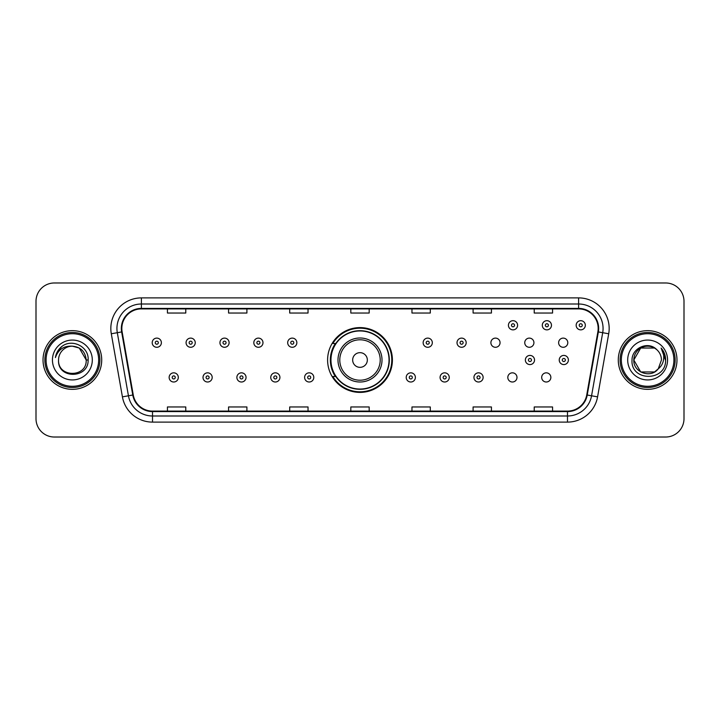 <?xml version="1.0" encoding="UTF-8"?>
<svg xmlns="http://www.w3.org/2000/svg" width="720" height="720" viewBox="0 0 720 720"><rect width="100%" height="100%" fill="white"/><g stroke="black" fill="none" stroke-linecap="round" stroke-linejoin="round"><path stroke-width="1.08" d="M327.6 360A32.4 32.4 0 0 0 360 392.4A32.4 32.4 0 0 0 392.4 360A32.4 32.4 0 0 0 360 327.6A32.4 32.4 0 0 0 327.6 360M507.816 377.424A4.581 4.581 0 0 0 512.406 382.005A4.581 4.581 0 0 0 516.987 377.424A4.581 4.581 0 0 0 512.406 372.834A4.581 4.581 0 0 0 507.816 377.424M541.683 377.424A4.581 4.581 0 0 0 546.273 382.005A4.581 4.581 0 0 0 550.854 377.424A4.581 4.581 0 0 0 546.273 372.834A4.581 4.581 0 0 0 541.683 377.424M558.621 342.702A4.581 4.581 0 0 0 563.202 347.283A4.581 4.581 0 0 0 567.792 342.702A4.581 4.581 0 0 0 563.202 338.112A4.581 4.581 0 0 0 558.621 342.702M524.754 342.702A4.581 4.581 0 0 0 529.335 347.283A4.581 4.581 0 0 0 533.925 342.702A4.581 4.581 0 0 0 529.335 338.112A4.581 4.581 0 0 0 524.754 342.702M490.887 342.702A4.581 4.581 0 0 0 495.468 347.283A4.581 4.581 0 0 0 500.058 342.702A4.581 4.581 0 0 0 495.468 338.112A4.581 4.581 0 0 0 490.887 342.702M335.367 376.506A29.646 29.646 0 0 1 335.367 343.494M36 301.311L36 418.689A18.342 18.342 0 0 0 54.342 437.022L665.658 437.022A18.342 18.342 0 0 0 684 418.689L684 301.311A18.342 18.342 0 0 0 665.658 282.978L54.342 282.978A18.342 18.342 0 0 0 36 301.311L36 418.689M43.029 360A29.34 29.34 0 0 0 72.378 389.34A29.34 29.34 0 0 0 101.718 360A29.34 29.34 0 0 0 72.378 330.66A29.34 29.34 0 0 0 43.029 360A29.34 29.34 0 0 0 72.378 389.34A29.34 29.34 0 0 0 101.718 360A29.34 29.34 0 0 0 72.378 330.66A29.34 29.34 0 0 0 43.029 360M618.282 360A29.34 29.34 0 0 0 647.622 389.34A29.34 29.34 0 0 0 676.971 360A29.34 29.34 0 0 0 647.622 330.66A29.34 29.34 0 0 0 618.282 360A29.34 29.34 0 0 0 647.622 389.34A29.34 29.34 0 0 0 676.971 360A29.34 29.34 0 0 0 647.622 330.66A29.34 29.34 0 0 0 618.282 360M121.833 328.455A19.566 19.566 0 0 1 141.39 308.898L578.61 308.898A19.566 19.566 0 0 1 597.87 331.857L586.746 394.938A19.566 19.566 0 0 1 567.486 411.102L152.514 411.102A19.566 19.566 0 0 1 133.254 394.938L122.13 331.857A19.566 19.566 0 0 1 121.833 328.455M121.338 328.455A20.052 20.052 0 0 0 121.644 331.938L132.768 395.028A20.052 20.052 0 0 0 152.514 411.597L567.486 411.597A20.052 20.052 0 0 0 587.232 395.028L598.356 331.938A20.052 20.052 0 0 0 578.61 308.403L141.39 308.403A20.052 20.052 0 0 0 121.338 328.455M111.294 333.765A30.564 30.564 0 0 1 141.39 297.891L578.61 297.891A30.564 30.564 0 0 1 608.706 333.765L597.582 396.855A30.564 30.564 0 0 1 567.486 422.109L152.514 422.109A30.564 30.564 0 0 1 122.418 396.855L111.294 333.765L117.306 332.703A24.453 24.453 0 0 1 141.39 304.002L578.61 304.002A24.453 24.453 0 0 1 602.694 332.703L591.561 395.793A24.453 24.453 0 0 1 567.486 415.998L152.514 415.998A24.453 24.453 0 0 1 128.439 395.793L117.306 332.703A24.453 24.453 0 0 1 116.937 328.455M665.658 282.978L54.342 282.978M54.342 437.022L665.658 437.022M684 418.689L684 301.311M587.232 395.028L591.561 395.793L602.694 332.703L608.706 333.765M350.829 308.898L350.829 313.038L369.171 313.038L369.171 308.898M289.701 308.898L289.701 313.038L308.034 313.038L308.034 308.898M228.564 308.898L228.564 313.038L246.906 313.038L246.906 308.898M167.436 308.898L167.436 313.038L185.778 313.038L185.778 308.898M411.966 308.898L411.966 313.038L430.299 313.038L430.299 308.898M473.094 308.898L473.094 313.038L491.436 313.038L491.436 308.898M534.222 308.898L534.222 313.038L552.564 313.038L552.564 308.898M369.171 411.102L369.171 406.962L350.829 406.962L350.829 411.102M308.034 411.102L308.034 406.962L289.701 406.962L289.701 411.102M246.906 411.102L246.906 406.962L228.564 406.962L228.564 411.102M185.778 411.102L185.778 406.962L167.436 406.962L167.436 411.102M430.299 411.102L430.299 406.962L411.966 406.962L411.966 411.102M491.436 411.102L491.436 406.962L473.094 406.962L473.094 411.102M552.564 411.102L552.564 406.962L534.222 406.962L534.222 411.102M98.658 360A26.289 26.289 0 0 0 72.378 333.711A26.289 26.289 0 0 0 46.089 360A26.289 26.289 0 0 0 72.378 386.289A26.289 26.289 0 0 0 98.658 360M99.882 360A27.513 27.513 0 0 0 72.378 332.487A27.513 27.513 0 0 0 44.865 360A27.513 27.513 0 0 0 72.378 387.513A27.513 27.513 0 0 0 99.882 360M88.128 360L86.193 360L79.281 348.03L72.378 346.176C80.766 346.995 85.374 351.603 86.193 360L79.281 348.03L72.378 346.176L79.281 348.03L86.193 360L79.281 348.03L72.378 346.176L79.281 348.03L86.193 360C87.039 377.829 57.708 377.829 58.554 360C57.267 379.314 88.749 378.873 88.128 360C89.199 346.788 72.036 338.22 61.866 346.473C58.275 349.344 56.124 353.052 55.413 357.579C58.266 349.47 63.918 345.672 72.378 346.176L79.281 348.03L86.193 360C87.039 377.829 57.708 377.829 58.554 360C57.708 377.829 87.039 377.829 86.193 360C87.039 377.829 57.708 377.829 58.554 360C57.708 377.829 87.039 377.829 86.193 360C87.039 377.829 57.708 377.829 58.554 360A13.824 13.824 0 0 1 72.378 346.176L79.281 348.03L86.193 360A13.824 13.824 0 0 0 86.184 359.496M52.443 360A19.935 19.935 0 0 0 72.378 379.935A19.935 19.935 0 0 0 92.304 360A19.935 19.935 0 0 0 72.378 340.065A19.935 19.935 0 0 0 52.443 360M57.591 351.342L61.857 346.482M367.335 360A7.335 7.335 0 0 0 360 352.665A7.335 7.335 0 0 0 352.665 360A7.335 7.335 0 0 0 360 367.335A7.335 7.335 0 0 0 367.335 360M382.005 360A22.005 22.005 0 0 0 360 337.995A22.005 22.005 0 0 0 337.995 360A22.005 22.005 0 0 0 360 382.005A22.005 22.005 0 0 0 382.005 360A22.005 22.005 0 0 1 360 382.005A22.005 22.005 0 0 1 337.995 360M389.034 360A29.034 29.034 0 0 0 360 330.966A29.034 29.034 0 0 0 330.966 360A29.034 29.034 0 0 0 360 389.034A29.034 29.034 0 0 0 389.034 360M391.788 360A31.788 31.788 0 0 1 332.829 376.506L335.781 376.506A29.313 29.313 0 0 0 389.313 360.072A29.313 29.313 0 0 0 335.781 343.494L332.829 343.494A31.788 31.788 0 0 1 391.788 360M654.534 371.97A13.824 13.824 0 0 0 658.269 368.82L654.534 371.97L640.719 371.97L633.807 360L640.719 348.03L654.534 348.03L656.676 349.56C648.198 340.668 631.872 347.994 632.025 360C630.468 381.33 665.055 381.888 665.622 361.035L665.649 360C665.595 355.464 664.092 351.486 661.122 348.057C663.381 351.756 664.173 355.743 663.507 360C662.895 363.564 661.149 366.498 658.269 368.82L657.99 369.144C650.511 378.729 633.096 372.285 633.807 360L640.719 371.97L654.534 371.97L658.269 368.82L655.173 371.583M673.911 360A26.289 26.289 0 0 0 647.622 333.711A26.289 26.289 0 0 0 621.342 360A26.289 26.289 0 0 0 647.622 386.289A26.289 26.289 0 0 0 673.911 360M675.135 360A27.513 27.513 0 0 0 647.622 332.487A27.513 27.513 0 0 0 620.118 360A27.513 27.513 0 0 0 647.622 387.513A27.513 27.513 0 0 0 675.135 360M658.269 368.82L661.446 360C661.365 355.833 659.781 352.35 656.676 349.56M627.696 360A19.935 19.935 0 0 0 647.622 379.935A19.935 19.935 0 0 0 667.557 360A19.935 19.935 0 0 0 647.622 340.065A19.935 19.935 0 0 0 627.696 360M654.534 348.03A13.824 13.824 0 0 0 633.807 360M661.257 348.21L665.64 360.522L661.122 348.057L664.722 354.303M665.649 360L661.122 348.057L665.64 360.522M161.379 342.702A4.581 4.581 0 0 1 156.798 347.283A4.581 4.581 0 0 1 152.208 342.702A4.581 4.581 0 0 1 156.798 338.112A4.581 4.581 0 0 1 161.379 342.702A4.581 4.581 0 0 0 156.798 338.112A4.581 4.581 0 0 0 152.208 342.702M195.246 342.702A4.581 4.581 0 0 1 190.665 347.283A4.581 4.581 0 0 1 186.075 342.702A4.581 4.581 0 0 1 190.665 338.112A4.581 4.581 0 0 1 195.246 342.702A4.581 4.581 0 0 0 190.665 338.112A4.581 4.581 0 0 0 186.075 342.702M229.113 342.702A4.581 4.581 0 0 1 224.532 347.283A4.581 4.581 0 0 1 219.942 342.702A4.581 4.581 0 0 1 224.532 338.112A4.581 4.581 0 0 1 229.113 342.702A4.581 4.581 0 0 0 224.532 338.112A4.581 4.581 0 0 0 219.942 342.702M262.98 342.702A4.581 4.581 0 0 1 258.399 347.283A4.581 4.581 0 0 1 253.818 342.702A4.581 4.581 0 0 1 258.399 338.112A4.581 4.581 0 0 1 262.98 342.702A4.581 4.581 0 0 0 258.399 338.112A4.581 4.581 0 0 0 253.818 342.702M296.847 342.702A4.581 4.581 0 0 1 292.266 347.283A4.581 4.581 0 0 1 287.685 342.702A4.581 4.581 0 0 1 292.266 338.112A4.581 4.581 0 0 1 296.847 342.702A4.581 4.581 0 0 0 292.266 338.112A4.581 4.581 0 0 0 287.685 342.702M432.315 342.702A4.581 4.581 0 0 1 427.734 347.283A4.581 4.581 0 0 1 423.153 342.702A4.581 4.581 0 0 1 427.734 338.112A4.581 4.581 0 0 1 432.315 342.702A4.581 4.581 0 0 0 427.734 338.112A4.581 4.581 0 0 0 423.153 342.702M466.182 342.702A4.581 4.581 0 0 1 461.601 347.283A4.581 4.581 0 0 1 457.02 342.702A4.581 4.581 0 0 1 461.601 338.112A4.581 4.581 0 0 1 466.182 342.702A4.581 4.581 0 0 0 461.601 338.112A4.581 4.581 0 0 0 457.02 342.702M517.599 325.278A4.581 4.581 0 0 1 513.018 329.859A4.581 4.581 0 0 1 508.428 325.278A4.581 4.581 0 0 1 513.018 320.688A4.581 4.581 0 0 1 517.599 325.278A4.581 4.581 0 0 0 513.018 320.688A4.581 4.581 0 0 0 508.428 325.278M551.466 325.278A4.581 4.581 0 0 1 546.885 329.859A4.581 4.581 0 0 1 542.295 325.278A4.581 4.581 0 0 1 546.885 320.688A4.581 4.581 0 0 1 551.466 325.278A4.581 4.581 0 0 0 546.885 320.688A4.581 4.581 0 0 0 542.295 325.278M585.333 325.278A4.581 4.581 0 0 1 580.752 329.859A4.581 4.581 0 0 1 576.162 325.278A4.581 4.581 0 0 1 580.752 320.688A4.581 4.581 0 0 1 585.333 325.278A4.581 4.581 0 0 0 580.752 320.688A4.581 4.581 0 0 0 576.162 325.278M169.146 377.424A4.581 4.581 0 0 1 173.727 372.834A4.581 4.581 0 0 1 178.317 377.424A4.581 4.581 0 0 1 173.727 382.005A4.581 4.581 0 0 1 169.146 377.424A4.581 4.581 0 0 0 173.727 382.005A4.581 4.581 0 0 0 178.317 377.424M203.013 377.424A4.581 4.581 0 0 1 207.594 372.834A4.581 4.581 0 0 1 212.184 377.424A4.581 4.581 0 0 1 207.594 382.005A4.581 4.581 0 0 1 203.013 377.424A4.581 4.581 0 0 0 207.594 382.005A4.581 4.581 0 0 0 212.184 377.424M236.88 377.424A4.581 4.581 0 0 1 241.461 372.834A4.581 4.581 0 0 1 246.051 377.424A4.581 4.581 0 0 1 241.461 382.005A4.581 4.581 0 0 1 236.88 377.424A4.581 4.581 0 0 0 241.461 382.005A4.581 4.581 0 0 0 246.051 377.424M270.747 377.424A4.581 4.581 0 0 1 275.328 372.834A4.581 4.581 0 0 1 279.918 377.424A4.581 4.581 0 0 1 275.328 382.005A4.581 4.581 0 0 1 270.747 377.424A4.581 4.581 0 0 0 275.328 382.005A4.581 4.581 0 0 0 279.918 377.424M304.614 377.424A4.581 4.581 0 0 1 309.195 372.834A4.581 4.581 0 0 1 313.785 377.424A4.581 4.581 0 0 1 309.195 382.005A4.581 4.581 0 0 1 304.614 377.424A4.581 4.581 0 0 0 309.195 382.005A4.581 4.581 0 0 0 313.785 377.424M406.215 377.424A4.581 4.581 0 0 1 410.805 372.834A4.581 4.581 0 0 1 415.386 377.424A4.581 4.581 0 0 1 410.805 382.005A4.581 4.581 0 0 1 406.215 377.424A4.581 4.581 0 0 0 410.805 382.005A4.581 4.581 0 0 0 415.386 377.424M440.082 377.424A4.581 4.581 0 0 1 444.672 372.834A4.581 4.581 0 0 1 449.253 377.424A4.581 4.581 0 0 1 444.672 382.005A4.581 4.581 0 0 1 440.082 377.424A4.581 4.581 0 0 0 444.672 382.005A4.581 4.581 0 0 0 449.253 377.424M473.949 377.424A4.581 4.581 0 0 1 478.539 372.834A4.581 4.581 0 0 1 483.12 377.424A4.581 4.581 0 0 1 478.539 382.005A4.581 4.581 0 0 1 473.949 377.424A4.581 4.581 0 0 0 478.539 382.005A4.581 4.581 0 0 0 483.12 377.424M525.366 360A4.581 4.581 0 0 1 529.947 355.419A4.581 4.581 0 0 1 534.528 360A4.581 4.581 0 0 1 529.947 364.581A4.581 4.581 0 0 1 525.366 360A4.581 4.581 0 0 0 529.947 364.581A4.581 4.581 0 0 0 534.528 360M559.233 360A4.581 4.581 0 0 1 563.814 355.419A4.581 4.581 0 0 1 568.395 360A4.581 4.581 0 0 1 563.814 364.581A4.581 4.581 0 0 1 559.233 360A4.581 4.581 0 0 0 563.814 364.581A4.581 4.581 0 0 0 568.395 360M578.61 297.891L578.61 308.403M117.306 332.703L121.644 331.938M152.514 422.109L152.514 411.597M567.486 411.597L567.486 422.109M122.418 396.855L132.768 395.028M598.356 331.938L602.694 332.703M141.39 297.891L141.39 308.403M591.561 395.793L597.582 396.855M380.214 360A20.214 20.214 0 0 0 360 339.786A20.214 20.214 0 0 0 339.786 360A20.214 20.214 0 0 0 360 380.214A20.214 20.214 0 0 0 380.214 360M155.268 342.702A1.53 1.53 0 0 0 156.798 344.232A1.53 1.53 0 0 0 158.328 342.702A1.53 1.53 0 0 0 156.798 341.172A1.53 1.53 0 0 0 155.268 342.702M189.135 342.702A1.53 1.53 0 0 0 190.665 344.232A1.53 1.53 0 0 0 192.195 342.702A1.53 1.53 0 0 0 190.665 341.172A1.53 1.53 0 0 0 189.135 342.702M223.002 342.702A1.53 1.53 0 0 0 224.532 344.232A1.53 1.53 0 0 0 226.062 342.702A1.53 1.53 0 0 0 224.532 341.172A1.53 1.53 0 0 0 223.002 342.702M256.869 342.702A1.53 1.53 0 0 0 258.399 344.232A1.53 1.53 0 0 0 259.929 342.702A1.53 1.53 0 0 0 258.399 341.172A1.53 1.53 0 0 0 256.869 342.702M290.736 342.702A1.53 1.53 0 0 0 292.266 344.232A1.53 1.53 0 0 0 293.796 342.702A1.53 1.53 0 0 0 292.266 341.172A1.53 1.53 0 0 0 290.736 342.702M426.204 342.702A1.53 1.53 0 0 0 427.734 344.232A1.53 1.53 0 0 0 429.264 342.702A1.53 1.53 0 0 0 427.734 341.172A1.53 1.53 0 0 0 426.204 342.702M460.071 342.702A1.53 1.53 0 0 0 461.601 344.232A1.53 1.53 0 0 0 463.131 342.702A1.53 1.53 0 0 0 461.601 341.172A1.53 1.53 0 0 0 460.071 342.702M511.488 325.278A1.53 1.53 0 0 0 513.018 326.808A1.53 1.53 0 0 0 514.539 325.278A1.53 1.53 0 0 0 513.018 323.748A1.53 1.53 0 0 0 511.488 325.278M545.355 325.278A1.53 1.53 0 0 0 546.885 326.808A1.53 1.53 0 0 0 548.406 325.278A1.53 1.53 0 0 0 546.885 323.748A1.53 1.53 0 0 0 545.355 325.278M579.222 325.278A1.53 1.53 0 0 0 580.752 326.808A1.53 1.53 0 0 0 582.273 325.278A1.53 1.53 0 0 0 580.752 323.748A1.53 1.53 0 0 0 579.222 325.278M175.257 377.424A1.53 1.53 0 0 0 173.727 375.894A1.53 1.53 0 0 0 172.206 377.424A1.53 1.53 0 0 0 173.727 378.954A1.53 1.53 0 0 0 175.257 377.424M209.124 377.424A1.53 1.53 0 0 0 207.594 375.894A1.53 1.53 0 0 0 206.073 377.424A1.53 1.53 0 0 0 207.594 378.954A1.53 1.53 0 0 0 209.124 377.424M242.991 377.424A1.53 1.53 0 0 0 241.461 375.894A1.53 1.53 0 0 0 239.94 377.424A1.53 1.53 0 0 0 241.461 378.954A1.53 1.53 0 0 0 242.991 377.424M276.858 377.424A1.53 1.53 0 0 0 275.328 375.894A1.53 1.53 0 0 0 273.807 377.424A1.53 1.53 0 0 0 275.328 378.954A1.53 1.53 0 0 0 276.858 377.424M310.725 377.424A1.53 1.53 0 0 0 309.195 375.894A1.53 1.53 0 0 0 307.674 377.424A1.53 1.53 0 0 0 309.195 378.954A1.53 1.53 0 0 0 310.725 377.424M412.326 377.424A1.53 1.53 0 0 0 410.805 375.894A1.53 1.53 0 0 0 409.275 377.424A1.53 1.53 0 0 0 410.805 378.954A1.53 1.53 0 0 0 412.326 377.424M446.193 377.424A1.53 1.53 0 0 0 444.672 375.894A1.53 1.53 0 0 0 443.142 377.424A1.53 1.53 0 0 0 444.672 378.954A1.53 1.53 0 0 0 446.193 377.424M480.06 377.424A1.53 1.53 0 0 0 478.539 375.894A1.53 1.53 0 0 0 477.009 377.424A1.53 1.53 0 0 0 478.539 378.954A1.53 1.53 0 0 0 480.06 377.424M531.477 360A1.53 1.53 0 0 0 529.947 358.47A1.53 1.53 0 0 0 528.417 360A1.53 1.53 0 0 0 529.947 361.53A1.53 1.53 0 0 0 531.477 360M565.344 360A1.53 1.53 0 0 0 563.814 358.47A1.53 1.53 0 0 0 562.284 360A1.53 1.53 0 0 0 563.814 361.53A1.53 1.53 0 0 0 565.344 360"/></g></svg>
